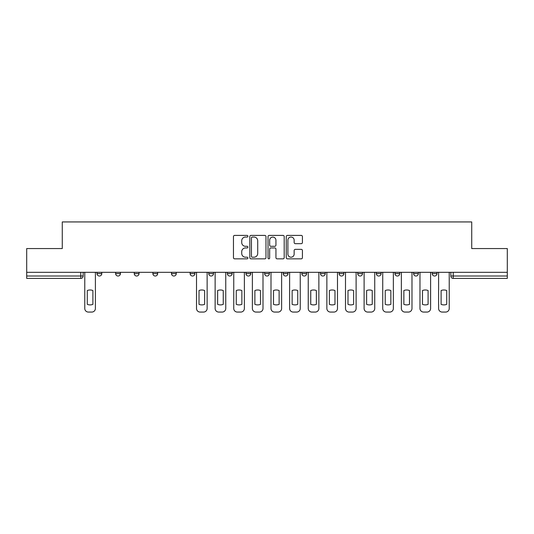 <?xml version="1.0" encoding="UTF-8"?>
<svg xmlns="http://www.w3.org/2000/svg" width="534" height="534" viewBox="0 0 534 534"><rect width="100%" height="100%" fill="white"/><g stroke="black" fill="none" stroke-linecap="round" stroke-linejoin="round"><path stroke-width="0.8" d="M247.903 236.228A0.821 0.821 0 0 0 247.082 235.407L234.633 235.407A1.175 1.175 0 0 0 233.458 236.575L233.458 257.668A1.175 1.175 0 0 0 234.633 258.843L247.082 258.843A0.821 0.821 0 0 0 247.903 258.022A0.821 0.821 0 0 0 247.082 257.201L245.466 257.201A3.751 3.751 0 0 1 241.722 253.45L241.722 251.694A3.751 3.751 0 0 1 245.466 247.943L247.082 247.943A0.821 0.821 0 0 0 247.903 247.122A0.821 0.821 0 0 0 247.082 246.301L245.466 246.301A3.751 3.751 0 0 1 241.722 242.556L241.722 240.794A3.751 3.751 0 0 1 245.466 237.049L247.082 237.049A0.821 0.821 0 0 0 247.903 236.228M413.59 272.313L413.59 273.628L418.369 273.628A2.39 2.39 0 0 1 415.979 276.011A2.39 2.39 0 0 1 413.59 273.628L413.59 272.313M394.966 272.313L394.966 273.628L399.746 273.628A2.39 2.39 0 0 1 397.356 276.011A2.39 2.39 0 0 1 394.966 273.628L394.966 272.313M301.857 272.313L301.857 273.628L306.629 273.628A2.39 2.39 0 0 1 304.247 276.011A2.39 2.39 0 0 1 301.857 273.628L301.857 272.313M245.987 272.313L245.987 273.628L250.766 273.628A2.39 2.39 0 0 1 248.377 276.011A2.39 2.39 0 0 1 245.987 273.628L245.987 272.313M208.747 272.313L208.747 273.628L213.52 273.628A2.39 2.39 0 0 1 211.13 276.011A2.39 2.39 0 0 1 208.747 273.628L208.747 272.313M190.124 272.313L190.124 273.628L194.897 273.628A2.39 2.39 0 0 1 192.514 276.011A2.39 2.39 0 0 1 190.124 273.628L190.124 272.313M152.878 273.628L152.878 272.313L152.878 273.628A2.39 2.39 0 0 0 155.267 276.011A2.39 2.39 0 0 1 152.878 273.628L157.65 273.628A2.39 2.39 0 0 1 155.267 276.011M115.631 273.628L115.631 272.313L115.631 273.628A2.39 2.39 0 0 0 118.021 276.011A2.39 2.39 0 0 1 115.631 273.628L120.41 273.628A2.39 2.39 0 0 1 118.021 276.011A2.39 2.39 0 0 0 120.41 273.628L120.41 272.313L120.41 273.628M301.243 243.671A1.175 1.175 0 0 0 302.418 242.496L302.418 236.575A1.175 1.175 0 0 0 301.243 235.407L287.419 235.407A1.175 1.175 0 0 0 286.244 236.575L286.244 257.668A1.175 1.175 0 0 0 287.419 258.843L301.243 258.843A1.175 1.175 0 0 0 302.418 257.668L302.418 250.519A1.175 1.175 0 0 0 301.243 249.351L295.329 249.351A1.175 1.175 0 0 0 294.154 250.519L294.154 254.064A3.137 3.137 0 0 1 291.023 257.201A3.137 3.137 0 0 1 287.886 254.064L287.886 240.18A3.137 3.137 0 0 1 291.023 237.049A3.137 3.137 0 0 1 294.154 240.18L294.154 242.496A1.175 1.175 0 0 0 295.329 243.671L301.243 243.671M26.7 272.313L26.7 248.557L62.271 248.557L62.271 221.937L471.729 221.937L471.729 248.557L507.3 248.557L507.3 272.313L26.7 272.313L26.7 276.011L83.164 276.011L83.164 272.313L83.164 276.011A2.39 2.39 0 0 1 80.774 278.401L26.7 278.401L26.7 276.011M265.972 236.575A1.175 1.175 0 0 0 264.804 235.407L250.973 235.407A1.175 1.175 0 0 0 249.805 236.575L249.805 257.668A1.175 1.175 0 0 0 250.973 258.843L264.804 258.843A1.175 1.175 0 0 0 265.972 257.668L265.972 236.575M269.196 235.407L283.027 235.407A1.175 1.175 0 0 1 284.195 236.575L284.195 257.668A1.175 1.175 0 0 1 283.027 258.843L277.106 258.843A1.175 1.175 0 0 1 275.938 257.668L275.938 249.118A1.175 1.175 0 0 0 274.763 247.943L270.838 247.943A1.175 1.175 0 0 0 269.663 249.118L269.663 258.022A0.821 0.821 0 0 1 268.842 258.843A0.821 0.821 0 0 1 268.028 258.022L268.028 236.575A1.175 1.175 0 0 1 269.196 235.407M450.836 272.313L450.836 276.011L507.3 276.011L507.3 278.401L453.226 278.401A2.39 2.39 0 0 1 450.836 276.011M507.3 272.313L507.3 276.011M436.986 273.628L436.986 272.313L436.986 273.628A2.39 2.39 0 0 1 434.603 276.011A2.39 2.39 0 0 1 432.213 273.628L436.986 273.628A2.39 2.39 0 0 1 434.603 276.011M432.213 272.313L432.213 273.628M418.369 272.313L418.369 273.628M399.746 272.313L399.746 273.628M381.122 272.313L381.122 273.628A2.39 2.39 0 0 1 378.733 276.011A2.39 2.39 0 0 1 376.35 273.628L381.122 273.628M376.35 272.313L376.35 273.628M362.499 272.313L362.499 273.628A2.39 2.39 0 0 1 360.11 276.011A2.39 2.39 0 0 1 357.727 273.628L362.499 273.628A2.39 2.39 0 0 1 360.11 276.011M357.727 272.313L357.727 273.628M343.876 272.313L343.876 273.628A2.39 2.39 0 0 1 341.486 276.011A2.39 2.39 0 0 1 339.103 273.628L343.876 273.628M339.103 272.313L339.103 273.628M325.253 272.313L325.253 273.628A2.39 2.39 0 0 1 322.87 276.011A2.39 2.39 0 0 1 320.48 273.628A2.39 2.39 0 0 0 322.87 276.011M320.48 272.313L320.48 273.628L325.253 273.628M306.629 272.313L306.629 273.628A2.39 2.39 0 0 1 304.247 276.011M288.013 272.313L288.013 273.628A2.39 2.39 0 0 1 285.623 276.011A2.39 2.39 0 0 1 283.234 273.628L288.013 273.628M283.234 272.313L283.234 273.628M269.39 272.313L269.39 273.628A2.39 2.39 0 0 1 267 276.011A2.39 2.39 0 0 1 264.61 273.628L269.39 273.628L269.39 272.313M264.61 272.313L264.61 273.628M250.766 272.313L250.766 273.628M232.143 272.313L232.143 273.628A2.39 2.39 0 0 1 229.753 276.011A2.39 2.39 0 0 1 227.371 273.628L232.143 273.628L232.143 272.313M227.371 272.313L227.371 273.628M213.52 273.628L213.52 272.313L213.52 273.628A2.39 2.39 0 0 1 211.13 276.011M194.897 273.628L194.897 272.313L194.897 273.628A2.39 2.39 0 0 1 192.514 276.011M176.273 272.313L176.273 273.628A2.39 2.39 0 0 1 173.89 276.011A2.39 2.39 0 0 1 171.501 273.628A2.39 2.39 0 0 0 173.89 276.011A2.39 2.39 0 0 0 176.273 273.628L176.273 272.313M171.501 272.313L171.501 273.628L176.273 273.628M157.65 272.313L157.65 273.628M139.034 272.313L139.034 273.628A2.39 2.39 0 0 1 136.644 276.011A2.39 2.39 0 0 1 134.254 273.628L139.034 273.628M134.254 272.313L134.254 273.628M101.787 272.313L101.787 273.628A2.39 2.39 0 0 1 99.397 276.011A2.39 2.39 0 0 1 97.014 273.628A2.39 2.39 0 0 0 99.397 276.011A2.39 2.39 0 0 0 101.787 273.628L101.787 272.313M97.014 272.313L97.014 273.628L101.787 273.628M252.268 237.049A0.821 0.821 0 0 0 251.447 237.87L251.447 256.38A0.821 0.821 0 0 0 252.268 257.201L253.964 257.201A3.751 3.751 0 0 0 257.715 253.45L257.715 240.794A3.751 3.751 0 0 0 253.964 237.049L252.268 237.049M275.938 240.24A3.137 3.137 0 0 0 272.801 237.103A3.137 3.137 0 0 0 269.663 240.24L269.663 245.133A1.175 1.175 0 0 0 270.838 246.301L274.763 246.301A1.175 1.175 0 0 0 275.938 245.133L275.938 240.24M87.282 290.529L87.282 304.353A7.463 7.463 0 0 0 92.896 304.353L92.896 290.529A7.463 7.463 0 0 0 87.282 290.529M84.772 272.313L84.772 308.485A3.584 3.584 0 0 0 88.357 312.063L91.821 312.063A3.584 3.584 0 0 0 95.399 308.485L95.399 272.313M199.015 290.529L199.015 304.353A7.463 7.463 0 0 0 204.629 304.353L204.629 290.529A7.463 7.463 0 0 0 199.015 290.529M196.512 272.313L196.512 308.485A3.584 3.584 0 0 0 200.09 312.063L203.554 312.063A3.584 3.584 0 0 0 207.132 308.485L207.132 272.313M217.638 290.529L217.638 304.353A7.463 7.463 0 0 0 223.252 304.353L223.252 290.529A7.463 7.463 0 0 0 217.638 290.529M215.135 272.313L215.135 308.485A3.584 3.584 0 0 0 218.713 312.063L222.177 312.063A3.584 3.584 0 0 0 225.755 308.485L225.755 272.313M236.262 290.529L236.262 304.353A7.463 7.463 0 0 0 241.869 304.353L241.869 290.529A7.463 7.463 0 0 0 236.262 290.529M233.752 272.313L233.752 308.485A3.584 3.584 0 0 0 237.336 312.063L240.801 312.063A3.584 3.584 0 0 0 244.378 308.485L244.378 272.313M254.885 290.529L254.885 304.353A7.463 7.463 0 0 0 260.492 304.353L260.492 290.529A7.463 7.463 0 0 0 254.885 290.529M252.375 272.313L252.375 308.485A3.584 3.584 0 0 0 255.96 312.063L259.417 312.063A3.584 3.584 0 0 0 263.002 308.485L263.002 272.313M273.508 290.529L273.508 304.353A7.463 7.463 0 0 0 279.115 304.353L279.115 290.529A7.463 7.463 0 0 0 273.508 290.529M270.998 272.313L270.998 308.485A3.584 3.584 0 0 0 274.583 312.063L278.04 312.063A3.584 3.584 0 0 0 281.625 308.485L281.625 272.313M292.131 290.529L292.131 304.353A7.463 7.463 0 0 0 297.738 304.353L297.738 290.529A7.463 7.463 0 0 0 292.131 290.529M289.622 272.313L289.622 308.485A3.584 3.584 0 0 0 293.199 312.063L296.664 312.063A3.584 3.584 0 0 0 300.248 308.485L300.248 272.313M310.748 290.529L310.748 304.353A7.463 7.463 0 0 0 316.362 304.353L316.362 290.529A7.463 7.463 0 0 0 310.748 290.529M308.245 272.313L308.245 308.485A3.584 3.584 0 0 0 311.823 312.063L315.287 312.063A3.584 3.584 0 0 0 318.865 308.485L318.865 272.313M329.371 290.529L329.371 304.353A7.463 7.463 0 0 0 334.985 304.353L334.985 290.529A7.463 7.463 0 0 0 329.371 290.529M326.868 272.313L326.868 308.485A3.584 3.584 0 0 0 330.446 312.063L333.91 312.063A3.584 3.584 0 0 0 337.488 308.485L337.488 272.313M347.994 290.529L347.994 304.353A7.463 7.463 0 0 0 353.608 304.353L353.608 290.529A7.463 7.463 0 0 0 347.994 290.529M345.491 272.313L345.491 308.485A3.584 3.584 0 0 0 349.069 312.063L352.533 312.063A3.584 3.584 0 0 0 356.111 308.485L356.111 272.313M366.618 290.529L366.618 304.353A7.463 7.463 0 0 0 372.231 304.353L372.231 290.529A7.463 7.463 0 0 0 366.618 290.529M364.108 272.313L364.108 308.485A3.584 3.584 0 0 0 367.692 312.063L371.157 312.063A3.584 3.584 0 0 0 374.734 308.485L374.734 272.313M385.241 290.529L385.241 304.353A7.463 7.463 0 0 0 390.848 304.353L390.848 290.529A7.463 7.463 0 0 0 385.241 290.529M382.731 272.313L382.731 308.485A3.584 3.584 0 0 0 386.316 312.063L389.773 312.063A3.584 3.584 0 0 0 393.358 308.485L393.358 272.313M403.864 290.529L403.864 304.353A7.463 7.463 0 0 0 409.471 304.353L409.471 290.529A7.463 7.463 0 0 0 403.864 290.529M401.354 272.313L401.354 308.485A3.584 3.584 0 0 0 404.939 312.063L408.397 312.063A3.584 3.584 0 0 0 411.981 308.485L411.981 272.313M422.487 290.529L422.487 304.353A7.463 7.463 0 0 0 428.094 304.353L428.094 290.529A7.463 7.463 0 0 0 422.487 290.529M419.978 272.313L419.978 308.485A3.584 3.584 0 0 0 423.562 312.063L427.02 312.063A3.584 3.584 0 0 0 430.604 308.485L430.604 272.313M441.104 290.529L441.104 304.353A7.463 7.463 0 0 0 446.718 304.353L446.718 290.529A7.463 7.463 0 0 0 441.104 290.529M438.601 272.313L438.601 308.485A3.584 3.584 0 0 0 442.179 312.063L445.643 312.063A3.584 3.584 0 0 0 449.227 308.485L449.227 272.313M80.774 272.313L80.774 278.401M453.226 272.313L453.226 278.401"/></g></svg>
